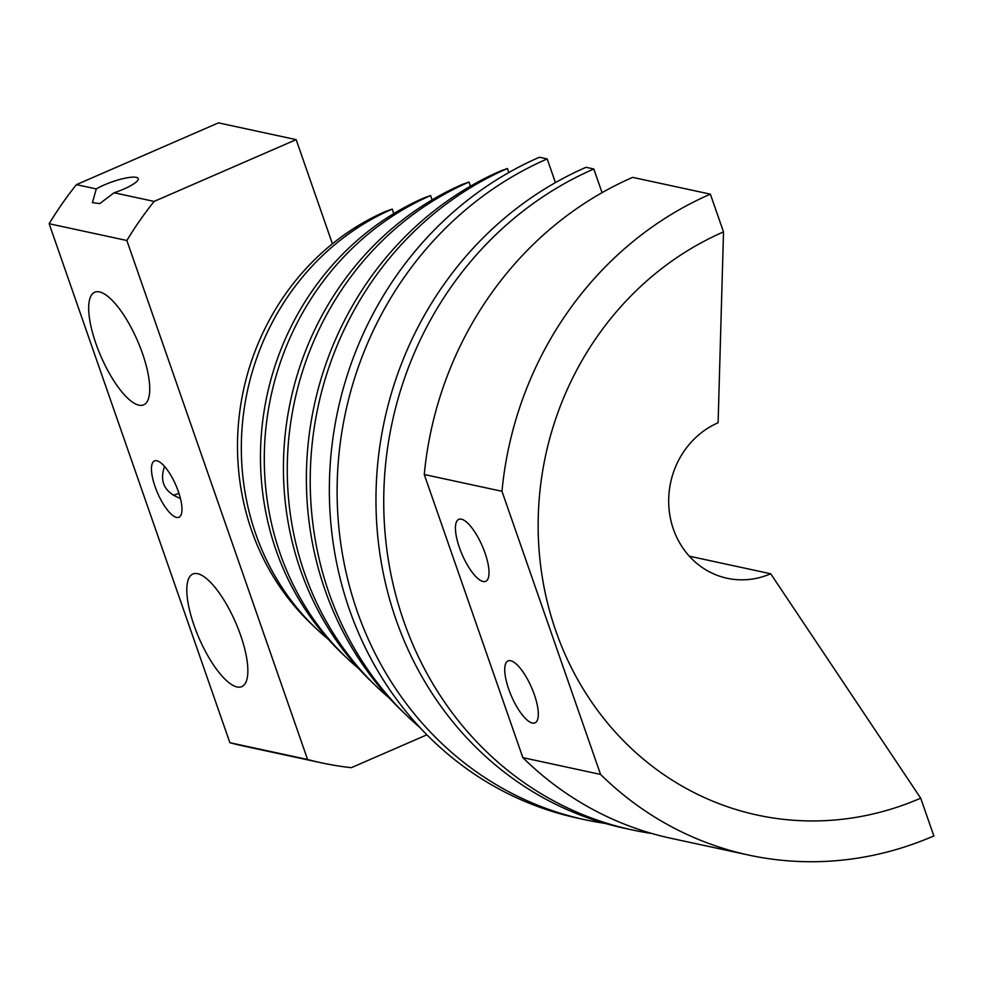 <?xml version="1.0" encoding="UTF-8"?>
<svg xmlns="http://www.w3.org/2000/svg" width="983" height="983" viewBox="0 0 983 983"><rect width="100%" height="100%" fill="white"/><g stroke="black" fill="none" stroke-linecap="round" stroke-linejoin="round"><path stroke-width="1.47" d="M689.304 556.181L770.697 573.765L920.702 798.171L933.85 835.919A347.871 320.556 -77.8 0 1 748.69 855.075A347.871 320.556 -77.8 0 1 600.564 774.42L522.858 757.647L424.263 474.519A347.871 320.556 -77.8 0 1 632.659 177.37L710.365 194.155L723.513 231.902A306.954 282.846 -77.8 0 0 555.813 630.877A306.954 282.846 -77.8 0 0 920.702 798.171M393.778 213.618L392.205 209.109L385.803 211.357A245.553 226.274 102.2 0 0 310.321 622.939L315.408 627.83A249.817 230.206 102.2 0 0 328.297 639.294M392.205 209.109A249.817 230.206 102.2 0 0 315.408 627.83M432.115 199.893L430.603 195.58L424.201 197.829A271.136 249.842 102.2 0 0 340.868 652.282L345.955 657.172A275.4 253.774 102.2 0 0 358.832 668.71M430.603 195.58A275.4 253.774 102.2 0 0 345.955 657.172M470.464 186.205L469.014 182.052L462.612 184.3A296.719 273.409 102.2 0 0 371.402 681.624L376.501 686.515A300.982 277.341 102.2 0 0 389.366 698.102M469.014 182.052A300.982 277.341 102.2 0 0 376.501 686.515M508.813 172.541L507.412 168.523L501.011 170.772A322.301 296.989 102.2 0 0 401.949 710.967L407.036 715.857A326.565 300.909 102.2 0 0 419.888 727.494M507.412 168.523A326.565 300.909 102.2 0 0 407.036 715.857M585.512 819.847L577.746 818.163A347.871 320.556 -77.8 0 1 329.969 511.357A347.871 320.556 -77.8 0 1 539.421 157.243L547.187 158.927A347.871 320.556 -77.8 0 0 337.734 513.04A347.871 320.556 -77.8 0 0 585.512 819.847A347.871 320.556 -77.8 0 0 605.086 823.385M555.432 182.605L547.187 158.927M632.143 829.91L624.365 828.239A347.871 320.556 -77.8 0 1 376.587 521.42A347.871 320.556 -77.8 0 1 586.04 167.307L593.806 168.99A347.871 320.556 -77.8 0 0 384.353 523.103A347.871 320.556 -77.8 0 0 632.143 829.91A347.871 320.556 -77.8 0 0 651.704 833.449M602.063 192.668L593.806 168.99M748.69 855.075L670.984 838.302A347.871 320.556 -77.8 0 1 522.858 757.647M600.564 774.42L501.969 491.291A347.871 320.556 -77.8 0 1 710.365 194.155M770.697 573.765A81.847 75.421 -77.8 0 1 727.125 578.262A81.847 75.421 -77.8 0 1 668.833 506.073A81.847 75.421 -77.8 0 1 718.106 422.751L723.513 231.902M501.969 491.291L424.263 474.519M532.368 723.046A33.766 10.936 -113.5 0 0 534.998 722.861A33.766 10.936 -113.5 0 0 531.557 687.535A33.766 10.936 -113.5 0 0 508.051 660.932A33.766 10.936 -113.5 0 0 510.03 692.708A33.766 10.936 -113.5 0 0 532.368 723.046M483.071 581.481A33.766 10.936 -113.5 0 0 485.7 581.297A33.766 10.936 -113.5 0 0 482.26 545.97A33.766 10.936 -113.5 0 0 458.754 519.368A33.766 10.936 -113.5 0 0 460.72 551.131A33.766 10.936 -113.5 0 0 483.071 581.481M197.608 573.691A61.388 19.881 -113.5 0 0 192.84 574.023A61.388 19.881 -113.5 0 0 199.094 638.25A61.388 19.881 -113.5 0 0 241.818 686.613A61.388 19.881 -113.5 0 0 238.242 628.862A61.388 19.881 -113.5 0 0 197.608 573.691M426.905 734.805L351.324 767.686A347.871 320.556 102.2 0 1 321.33 762.808A347.871 320.556 102.2 0 1 307.581 759.49L126.856 240.503A347.871 320.556 102.2 0 1 154.122 201.417L296.153 139.635L218.447 122.863L76.428 184.644A347.871 320.556 102.2 0 0 49.15 223.731L229.887 742.718A347.871 320.556 102.2 0 0 243.624 746.036L321.33 762.808M332.426 243.809L296.153 139.635M178.906 493.22A25.583 23.567 -77.8 0 1 173.155 495.174M49.15 223.731L126.856 240.503M229.887 742.718L307.581 759.49M176.571 517.402A30.694 9.941 -113.5 0 0 178.955 517.242A30.694 9.941 -113.5 0 0 175.834 485.123A30.694 9.941 -113.5 0 0 154.466 460.941A30.694 9.941 -113.5 0 0 156.26 489.817A30.694 9.941 -113.5 0 0 176.571 517.402M99.48 291.914A61.388 19.881 -113.5 0 0 94.712 292.246A61.388 19.881 -113.5 0 0 100.966 356.473A61.388 19.881 -113.5 0 0 143.69 404.836A61.388 19.881 -113.5 0 0 140.114 347.085A61.388 19.881 -113.5 0 0 99.48 291.914M76.428 184.644L96.273 188.933A25.583 5.48 160.8 0 1 136.244 177.333A25.583 5.48 160.8 0 1 138.21 178.574A25.583 5.48 160.8 0 1 114.077 192.766L154.122 201.417M114.077 192.766L99.762 203.616L92.414 202.621L96.273 188.933M180.43 498.455C164.53 492.323 159.246 481.658 164.566 466.458"/></g></svg>
